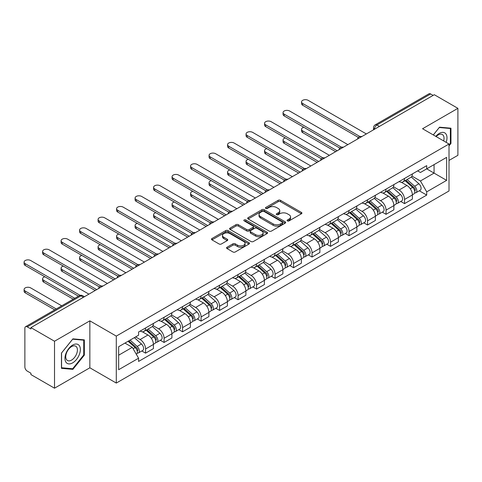 <?xml version="1.0" encoding="UTF-8"?>
<svg xmlns="http://www.w3.org/2000/svg" width="482" height="482" viewBox="0 0 482 482"><rect width="100%" height="100%" fill="white"/><g stroke="black" fill="none" stroke-linecap="round" stroke-linejoin="round"><path stroke-width="0.72" d="M287.429 220.907A1.151 0.663 0 0 0 289.055 220.907L301.425 213.767A1.645 0.952 0 0 0 301.907 213.098A1.645 0.952 0 0 0 301.425 212.423L280.47 200.331A1.645 0.952 0 0 0 278.144 200.331L265.781 207.471A1.151 0.663 0 0 0 265.443 207.941A1.151 0.663 0 0 0 265.781 208.411A1.151 0.663 0 0 0 267.408 208.411L269.01 207.483A5.266 3.043 0 0 1 276.457 207.483L278.204 208.495A5.266 3.043 0 0 1 279.747 210.646A5.266 3.043 0 0 1 278.204 212.791L276.602 213.719A1.151 0.663 0 0 0 276.264 214.189A1.151 0.663 0 0 0 276.602 214.659A1.151 0.663 0 0 0 278.235 214.659L279.831 213.737A5.266 3.043 0 0 1 287.278 213.737L289.025 214.743A5.266 3.043 0 0 1 290.568 216.894A5.266 3.043 0 0 1 289.025 219.045L287.429 219.967A1.151 0.663 0 0 0 287.091 220.437A1.151 0.663 0 0 0 287.429 220.907L287.429 219.967M227.052 247.23A1.645 0.952 0 0 0 226.57 247.905A1.645 0.952 0 0 0 227.052 248.573L232.927 251.972A1.645 0.952 0 0 0 235.258 251.972L248.989 244.043A1.645 0.952 0 0 0 249.471 243.368A1.645 0.952 0 0 0 248.989 242.693L228.04 230.601A1.645 0.952 0 0 0 225.715 230.601L211.978 238.53A1.645 0.952 0 0 0 211.496 239.205A1.645 0.952 0 0 0 211.978 239.873L219.081 243.97A1.645 0.952 0 0 0 221.407 243.97L227.281 240.578A1.645 0.952 0 0 0 227.763 239.909A1.645 0.952 0 0 0 227.281 239.235L223.762 237.204A4.404 2.543 0 0 1 222.473 235.403A4.404 2.543 0 0 1 225.19 233.059A4.404 2.543 0 0 1 229.992 233.607L243.784 241.572A4.404 2.543 0 0 1 245.073 243.368A4.404 2.543 0 0 1 242.356 245.718A4.404 2.543 0 0 1 237.554 245.163L235.258 243.838A1.645 0.952 0 0 0 232.927 243.838L227.052 247.23L227.052 248.573M116.295 336.099L89.851 320.837L54.514 341.238L30.92 327.615L434.306 94.719L457.9 108.342L422.563 128.742L449.007 144.01L116.295 336.099L116.295 383.063L449.007 190.974L449.007 144.01M269.125 231.071A1.645 0.952 0 0 0 271.45 231.071L285.187 223.142A1.645 0.952 0 0 0 285.669 222.467A1.645 0.952 0 0 0 285.187 221.798L264.238 209.7A1.645 0.952 0 0 0 261.907 209.7L248.176 217.629A1.645 0.952 0 0 0 247.694 218.304A1.645 0.952 0 0 0 248.176 218.979L269.125 231.071M244.621 221.16A1.151 0.663 0 0 1 245.79 221.322L245.79 219.949L267.088 232.246A1.645 0.952 0 0 1 267.57 232.92A1.645 0.952 0 0 1 267.088 233.589L253.351 241.518A1.645 0.952 0 0 1 251.026 241.518L230.077 229.426L230.077 228.082A1.645 0.952 0 0 0 229.595 228.751A1.645 0.952 0 0 0 230.077 229.426M230.077 228.082L235.957 224.69A1.645 0.952 0 0 1 238.283 224.69L246.778 229.595A1.645 0.952 0 0 0 249.104 229.595L253.008 227.341A1.645 0.952 0 0 0 253.49 226.673A1.645 0.952 0 0 0 253.008 225.998L244.157 220.889A1.151 0.663 0 0 1 243.82 220.419A1.151 0.663 0 0 1 244.531 219.804A1.151 0.663 0 0 1 245.79 219.949M54.514 341.238L54.514 388.197L30.92 374.574L30.92 373.207L27.245 371.086A3.356 1.934 -120 0 1 24.871 366.977L24.871 328.23A3.356 1.934 -120 0 1 25.57 326.694L79.283 295.683A3.356 1.934 60 0 1 80.958 295.846L27.245 326.862A3.356 1.934 -120 0 0 25.57 326.694M449.007 160.44L457.9 155.306L457.9 108.342M54.514 388.197L89.851 367.796L116.295 383.063M30.92 327.615L30.92 328.983L27.245 326.862M379.406 126.417L376.918 124.977A3.356 1.934 60 0 0 375.237 124.814L428.95 93.803A3.356 1.934 60 0 1 430.631 93.966L376.918 124.977A3.356 1.934 120 0 0 374.544 129.086L374.544 129.224M433.119 95.406L430.631 93.966M404.543 178.442A7.712 4.452 60 0 1 402.946 181.907L410.772 177.388A7.712 4.452 -120 0 0 412.369 173.924M393.439 186.751L399.09 190.016A7.712 4.452 60 0 1 404.543 199.464L412.369 194.945A7.712 4.452 -120 0 0 406.916 185.498L401.313 182.262M412.369 194.945L412.369 199.12L404.543 203.639L400.789 201.47M402.946 181.907A7.712 4.452 60 0 1 399.15 181.557M404.543 199.464L404.543 203.639M386.046 189.125A7.712 4.452 60 0 1 384.449 192.589L392.276 188.07A7.712 4.452 -120 0 0 393.872 184.606M382.292 212.152L386.046 214.315L393.872 209.797L393.872 205.621A7.712 4.452 -120 0 0 388.414 196.174L382.816 192.939M384.449 192.589A7.712 4.452 60 0 1 380.647 192.24M374.936 197.427L380.593 200.693A7.712 4.452 60 0 1 386.046 210.14L386.046 214.315M367.549 199.801A7.712 4.452 60 0 1 365.952 203.265L373.779 198.747A7.712 4.452 -120 0 0 375.376 195.282M363.796 222.829L367.549 224.998L375.376 220.479L375.376 216.304A7.712 4.452 -120 0 0 369.917 206.856L364.32 203.621M365.952 203.265A7.712 4.452 60 0 1 362.151 202.916M356.439 208.11L362.096 211.375A7.712 4.452 60 0 1 367.549 220.822L367.549 224.998M349.052 210.483A7.712 4.452 60 0 1 347.456 213.948L355.276 209.429A7.712 4.452 -120 0 0 356.879 205.965M345.299 233.511L349.052 235.674L356.879 231.155L356.879 226.98A7.712 4.452 -120 0 0 351.42 217.533L345.823 214.297M347.456 213.948A7.712 4.452 60 0 1 343.654 213.598M337.942 218.786L343.594 222.051A7.712 4.452 60 0 1 349.052 231.499L349.052 235.674M330.556 221.16A7.712 4.452 60 0 1 328.953 224.624L336.779 220.105A7.712 4.452 -120 0 0 338.376 216.641M326.802 244.187L330.556 246.356L338.382 241.837L338.382 237.662A7.712 4.452 -120 0 0 332.923 228.215L327.326 224.98M328.953 224.624A7.712 4.452 60 0 1 325.157 224.275M319.446 229.468L325.097 232.734A7.712 4.452 60 0 1 330.556 242.181L330.556 246.356M312.053 231.842A7.712 4.452 60 0 1 310.456 235.306L318.283 230.788A7.712 4.452 -120 0 0 319.879 227.323M308.305 254.87L312.059 257.033L319.879 252.514L319.879 248.338A7.712 4.452 -120 0 0 314.427 238.891L308.823 235.656M310.456 235.306A7.712 4.452 60 0 1 306.66 234.957M300.949 240.144L306.6 243.41A7.712 4.452 60 0 1 312.059 252.857L312.059 257.033M293.556 242.518A7.712 4.452 60 0 1 291.959 245.983L299.786 241.464A7.712 4.452 -120 0 0 301.383 238M289.809 265.546L293.556 267.715L301.383 263.196L301.383 259.021A7.712 4.452 -120 0 0 295.93 249.574L290.327 246.338M291.959 245.983A7.712 4.452 60 0 1 288.164 245.633M282.452 250.827L288.103 254.092A7.712 4.452 60 0 1 293.556 263.54L293.556 267.715M275.059 253.201A7.712 4.452 60 0 1 273.463 256.665L281.289 252.146A7.712 4.452 -120 0 0 282.886 248.682M271.312 276.228L275.059 278.391L282.886 273.872L282.886 269.697A7.712 4.452 -120 0 0 277.433 260.25L271.83 257.014M273.463 256.665A7.712 4.452 60 0 1 269.667 256.316M263.955 261.503L269.607 264.769A7.712 4.452 60 0 1 275.059 274.216L275.059 278.391M256.563 263.877A7.712 4.452 60 0 1 254.966 267.341L262.792 262.823A7.712 4.452 -120 0 0 264.389 259.358M252.815 286.904L256.563 289.073L264.389 284.555L264.389 280.379A7.712 4.452 -120 0 0 258.936 270.932L253.333 267.697M254.966 267.341A7.712 4.452 60 0 1 251.17 266.992M245.458 272.185L251.11 275.451A7.712 4.452 60 0 1 256.563 284.898L256.563 289.073M238.066 274.559A7.712 4.452 60 0 1 236.469 278.024L244.296 273.505A7.712 4.452 -120 0 0 245.892 270.041M234.312 297.587L238.066 299.75L245.892 295.231L245.892 291.056A7.712 4.452 -120 0 0 240.44 281.608L234.836 278.373M236.469 278.024A7.712 4.452 60 0 1 232.673 277.674M226.962 282.862L232.613 286.127A7.712 4.452 60 0 1 238.066 295.574L238.066 299.75M219.569 285.236A7.712 4.452 60 0 1 217.972 288.7L225.799 284.181A7.712 4.452 -120 0 0 227.396 280.717M215.816 308.263L219.569 310.432L227.396 305.913L227.396 301.738A7.712 4.452 -120 0 0 221.943 292.291L216.34 289.055M217.972 288.7A7.712 4.452 60 0 1 214.177 288.35M208.465 293.544L214.116 296.81A7.712 4.452 60 0 1 219.569 306.257L219.569 310.432M201.072 295.918A7.712 4.452 60 0 1 199.476 299.382L207.302 294.863A7.712 4.452 -120 0 0 208.899 291.399M197.319 318.945L201.072 321.108L208.899 316.59L208.899 312.414A7.712 4.452 -120 0 0 203.446 302.967L197.843 299.732M199.476 299.382A7.712 4.452 60 0 1 195.68 299.033M189.968 304.22L195.62 307.486A7.712 4.452 60 0 1 201.072 316.933L201.072 321.108M182.576 306.594A7.712 4.452 60 0 1 180.979 310.059L188.805 305.54A7.712 4.452 -120 0 0 190.402 302.075M178.822 329.622L182.576 331.791L190.402 327.272L190.402 323.097A7.712 4.452 -120 0 0 184.949 313.649L179.346 310.414M180.979 310.059A7.712 4.452 60 0 1 177.183 309.709M171.472 314.903L177.123 318.168A7.712 4.452 60 0 1 182.576 327.615L182.576 331.791M164.079 317.277A7.712 4.452 60 0 1 162.482 320.741L170.309 316.222A7.712 4.452 -120 0 0 171.905 312.758M160.325 340.304L164.079 342.467L171.905 337.948L171.905 333.773A7.712 4.452 -120 0 0 166.447 324.326L160.849 321.09M162.482 320.741A7.712 4.452 60 0 1 158.68 320.391M152.969 325.579L158.626 328.844A7.712 4.452 60 0 1 164.079 338.292L164.079 342.467M145.582 327.953A7.712 4.452 60 0 1 143.985 331.417L151.806 326.898A7.712 4.452 -120 0 0 153.409 323.434M141.829 350.98L145.582 353.149L153.409 348.631L153.409 344.455A7.712 4.452 -120 0 0 147.95 335.008L142.353 331.773M143.985 331.417A7.712 4.452 60 0 1 140.184 331.068M135.623 336.924L140.123 339.527A7.712 4.452 60 0 1 145.582 348.974L145.582 353.149M417.647 170.881L420.431 172.49L446.633 157.361L434.065 164.615L434.065 173.104L420.431 180.979L411.935 176.069M118.662 355.204L132.303 347.329L138.587 358.21L118.662 369.712L118.662 346.715L138.587 335.213L138.587 331.996L426.715 165.645L426.715 168.863L446.633 180.364L426.715 191.86L420.431 180.979M446.633 157.361L446.633 180.364M138.587 358.21L138.587 361.434L426.715 195.077L426.715 191.86M449.007 145.889L450.965 143.461L450.965 128.2L439.524 127.182L433.288 134.936M89.851 320.837L89.851 367.796M61.455 368.338L72.896 369.363L84.338 355.126L84.338 339.87L72.896 338.852L61.455 353.083L61.455 368.338M132.303 347.329L124.946 343.082M419.286 190.794L426.715 195.077M450.369 143.118L450.965 143.461M71.685 368.664L72.896 369.363M83.748 354.788L84.338 355.126M287.887 221.069L289.025 220.413A5.266 3.043 0 0 0 290.568 218.262L290.568 216.894M279.747 210.646L279.747 212.014A5.266 3.043 0 0 1 278.204 214.165L277.066 214.821M301.401 213.779L280.47 201.699A1.645 0.952 0 0 0 278.144 201.699L266.239 208.573M285.163 223.154L264.238 211.074A1.645 0.952 0 0 0 261.907 211.074L248.194 218.991M282.277 222.943A1.151 0.663 0 0 0 282.615 222.467A1.151 0.663 0 0 0 282.277 221.997L263.889 211.381A1.151 0.663 0 0 0 262.256 211.381L260.569 212.357A5.266 3.043 0 0 0 259.027 214.508A5.266 3.043 0 0 0 260.569 216.659L273.137 223.913A5.266 3.043 0 0 0 280.59 223.913L282.277 222.943L282.277 224.311A1.151 0.663 0 0 0 282.615 223.841L282.615 222.467M259.027 214.508L259.027 215.876A5.266 3.043 0 0 0 260.569 218.027L260.569 216.659M282.277 224.311L280.59 225.287A5.266 3.043 0 0 1 273.137 225.287L260.569 218.027M230.101 229.438L235.957 226.058L235.957 224.69M253.49 226.673L253.49 228.04A1.645 0.952 0 0 1 253.008 228.709L249.104 230.962A1.645 0.952 0 0 1 246.778 230.962L238.283 226.058A1.645 0.952 0 0 0 235.957 226.058M245.79 221.322L267.064 233.601M255.593 234.68A4.404 2.543 0 0 0 260.394 235.234A4.404 2.543 0 0 0 263.112 232.884A4.404 2.543 0 0 0 261.822 231.089L256.96 228.281A1.645 0.952 0 0 0 254.635 228.281L250.736 230.535A1.645 0.952 0 0 0 250.254 231.203A1.645 0.952 0 0 0 250.736 231.878L255.593 234.68L255.593 236.053A4.404 2.543 0 0 0 260.394 236.602A4.404 2.543 0 0 0 263.112 234.252L263.112 232.884M250.254 231.203L250.254 232.577A1.645 0.952 0 0 0 250.736 233.246L250.736 231.878M255.593 236.053L250.736 233.246M245.073 243.368L245.073 244.736A4.404 2.543 0 0 1 242.356 247.085A4.404 2.543 0 0 1 237.554 246.537L235.258 245.205A1.645 0.952 0 0 0 232.927 245.205L227.07 248.585M222.473 235.403L222.473 236.776A4.404 2.543 0 0 0 223.762 238.572L223.762 237.204M227.263 240.59L223.762 238.572M248.965 244.055L228.04 231.969A1.645 0.952 0 0 0 225.715 231.969L212.002 239.885L211.978 238.53M405.079 180.678L412.616 187.402A4.193 2.422 60 0 1 413.93 193.885L412.369 194.788M405.278 180.852L408.826 182.901M303.811 127.266A3.856 2.229 -0 0 0 301.557 129.29A3.856 2.229 -0 0 0 302.69 130.869L337.195 150.788M405.838 180.238L414.225 187.721A2.012 1.163 60 0 1 414.857 190.83A2.012 1.163 60 0 1 414.671 190.908M407.091 179.515L414.628 186.239A4.193 2.422 60 0 1 415.948 192.722A4.193 2.422 60 0 1 414.683 192.854M411.297 176.99L418.9 183.775A4.193 2.422 60 0 1 420.214 190.257L415.948 192.722M335.653 151.679L302.69 132.646A3.856 2.229 180 0 1 301.557 131.074L301.557 129.29M358.391 137.424L302.69 105.263A3.856 2.229 180 0 1 301.557 103.69L301.557 101.907A3.856 2.229 -0 0 0 302.69 103.485L359.921 136.526M366.362 133.948L308.143 100.334A3.856 2.229 -0 0 0 303.937 99.852A3.856 2.229 -0 0 0 301.557 101.907M386.582 191.354L394.119 198.084A4.193 2.422 60 0 1 395.433 204.561L393.866 205.465M386.781 191.535L390.33 193.583M285.314 137.948A3.856 2.229 -0 0 0 283.061 139.973A3.856 2.229 -0 0 0 284.193 141.545L318.698 161.47M387.341 190.914L395.728 198.403A2.012 1.163 60 0 1 396.361 201.512A2.012 1.163 60 0 1 396.174 201.584M388.594 190.191L396.132 196.915A4.193 2.422 60 0 1 397.451 203.398A4.193 2.422 60 0 1 396.186 203.537M392.8 187.667L400.403 194.451A4.193 2.422 60 0 1 401.717 200.934L397.451 203.398M317.156 162.356L284.193 143.329A3.856 2.229 180 0 1 283.061 141.75L283.061 139.973M368.085 202.036L375.623 208.76A4.193 2.422 60 0 1 376.936 215.243L375.37 216.147M368.284 202.211L371.833 204.26M266.811 148.625A3.856 2.229 -0 0 0 264.564 150.649A3.856 2.229 -0 0 0 265.696 152.228L300.196 172.146M368.844 201.597L377.231 209.08A2.012 1.163 60 0 1 377.864 212.188A2.012 1.163 60 0 1 377.677 212.267M370.098 200.874L377.635 207.597A4.193 2.422 60 0 1 378.954 214.08A4.193 2.422 60 0 1 377.683 214.213M374.303 198.349L381.907 205.133A4.193 2.422 60 0 1 383.22 211.616L378.954 214.08M298.659 173.038L265.696 154.005A3.856 2.229 180 0 1 264.564 152.433L264.564 150.649M446.157 142.365A10.899 6.29 120 0 0 445.958 133.996A10.899 6.29 120 0 0 435.794 136.382M443.657 140.925A8.254 4.766 120 0 0 443.259 135.388A8.254 4.766 120 0 0 442.331 134.526A8.254 4.766 120 0 0 436.132 136.575M433.312 134.948L439.283 127.519L450.369 128.507L450.369 143.293L449.007 144.986M449.634 128.085L450.369 128.507M79.331 345.666A10.899 6.29 120 0 0 68.806 348.486A10.899 6.29 120 0 0 65.986 362.271A10.899 6.29 120 0 0 76.511 359.452A10.899 6.29 120 0 0 79.331 345.666M76.632 347.058A8.254 4.766 120 0 0 75.704 346.197A8.254 4.766 120 0 0 68.028 350.053A8.254 4.766 120 0 0 66.522 359.632A8.254 4.766 120 0 0 67.45 360.494A8.254 4.766 120 0 0 75.132 356.638A8.254 4.766 120 0 0 76.632 347.058M72.662 368.748L61.569 367.76L61.569 352.981L72.662 339.189L83.748 340.178L83.748 354.957L72.662 368.748M83.012 339.756L83.748 340.178M339.894 148.101L284.193 115.945A3.856 2.229 180 0 1 283.061 114.367L283.061 112.589A3.856 2.229 -0 0 0 284.193 114.162L341.425 147.209M347.865 144.624L289.646 111.017A3.856 2.229 -0 0 0 285.44 110.535A3.856 2.229 -0 0 0 283.061 112.589M321.398 158.783L265.696 126.621A3.856 2.229 180 0 1 264.564 125.049L264.564 123.265A3.856 2.229 -0 0 0 265.696 124.844L322.928 157.885M329.369 155.306L271.149 121.693A3.856 2.229 -0 0 0 266.944 121.211A3.856 2.229 -0 0 0 264.564 123.265M349.583 212.713L357.126 219.443A4.193 2.422 60 0 1 358.439 225.919L356.873 226.823M349.787 212.893L353.33 214.942M248.314 159.307A3.856 2.229 -0 0 0 246.067 161.331A3.856 2.229 -0 0 0 247.2 162.904L281.699 182.829M350.348 212.273L358.735 219.762A2.012 1.163 60 0 1 359.367 222.871A2.012 1.163 60 0 1 359.18 222.943M351.601 211.55L359.138 218.274A4.193 2.422 60 0 1 360.452 224.757A4.193 2.422 60 0 1 359.186 224.895M355.806 209.025L363.41 215.809A4.193 2.422 60 0 1 364.723 222.292L360.452 224.757M280.163 183.714L247.2 164.687A3.856 2.229 180 0 1 246.067 163.109L246.067 161.331M331.086 223.395L338.623 230.119A4.193 2.422 60 0 1 339.943 236.602L338.376 237.506M331.291 223.57L334.833 225.618M229.818 169.983A3.856 2.229 -0 0 0 227.57 172.008A3.856 2.229 -0 0 0 228.697 173.586L263.202 193.505M331.851 222.955L340.238 230.438A2.012 1.163 60 0 1 340.864 233.547A2.012 1.163 60 0 1 340.684 233.625M333.104 222.232L340.641 228.956A4.193 2.422 60 0 1 341.955 235.439A4.193 2.422 60 0 1 340.69 235.571M337.31 219.708L344.907 226.492A4.193 2.422 60 0 1 346.227 232.975L341.955 235.439M261.66 194.397L228.697 175.364A3.856 2.229 180 0 1 227.57 173.791L227.57 172.008M312.589 234.071L320.126 240.801A4.193 2.422 60 0 1 321.446 247.278L319.879 248.182M312.788 234.252L316.337 236.3M211.321 180.666A3.856 2.229 -0 0 0 209.074 182.69A3.856 2.229 -0 0 0 210.2 184.263L244.705 204.187M313.354 233.631L321.741 241.121A2.012 1.163 60 0 1 322.368 244.229A2.012 1.163 60 0 1 322.187 244.302M314.607 232.908L322.145 239.632A4.193 2.422 60 0 1 323.458 246.115A4.193 2.422 60 0 1 322.193 246.254M318.807 230.384L326.41 237.168A4.193 2.422 60 0 1 327.73 243.651L323.458 246.115M243.163 205.073L210.2 186.046A3.856 2.229 180 0 1 209.074 184.467L209.074 182.69M302.901 169.459L247.2 137.304A3.856 2.229 180 0 1 246.067 135.725L246.067 133.948A3.856 2.229 -0 0 0 247.2 135.52L304.431 168.567M310.872 165.983L252.652 132.375A3.856 2.229 -0 0 0 248.447 131.893A3.856 2.229 -0 0 0 246.067 133.948M284.398 180.141L228.697 147.98A3.856 2.229 180 0 1 227.57 146.407L227.57 144.624A3.856 2.229 -0 0 0 228.697 146.203L285.934 179.244M292.375 176.665L234.156 143.052A3.856 2.229 -0 0 0 229.95 142.57A3.856 2.229 -0 0 0 227.57 144.624M265.901 190.818L210.2 158.662A3.856 2.229 180 0 1 209.074 157.084L209.074 155.306A3.856 2.229 -0 0 0 210.2 156.879L267.438 189.926M273.878 187.341L215.659 153.734A3.856 2.229 -0 0 0 211.453 153.246A3.856 2.229 -0 0 0 209.074 155.306M294.092 244.754L301.63 251.477A4.193 2.422 60 0 1 302.949 257.96L301.383 258.864M294.291 244.928L297.84 246.977M192.824 191.342A3.856 2.229 -0 0 0 190.577 193.366A3.856 2.229 -0 0 0 191.703 194.945L226.209 214.864M294.851 244.314L303.238 251.797A2.012 1.163 60 0 1 303.871 254.906A2.012 1.163 60 0 1 303.69 254.984M296.111 243.591L303.648 250.315A4.193 2.422 60 0 1 304.961 256.798A4.193 2.422 60 0 1 303.696 256.93M300.31 241.066L307.914 247.85A4.193 2.422 60 0 1 309.233 254.333L304.961 256.798M224.666 215.755L191.703 196.722A3.856 2.229 180 0 1 190.577 195.15L190.577 193.366M247.405 201.5L191.703 169.339A3.856 2.229 180 0 1 190.577 167.766L190.577 165.983A3.856 2.229 -0 0 0 191.703 167.561L248.935 200.602M255.376 198.024L197.162 164.41A3.856 2.229 -0 0 0 192.957 163.928A3.856 2.229 -0 0 0 190.577 165.983M275.596 255.43L283.133 262.16A4.193 2.422 60 0 1 284.452 268.637L282.886 269.54M275.794 255.611L279.343 257.659M174.327 202.024A3.856 2.229 -0 0 0 172.08 204.049A3.856 2.229 -0 0 0 173.207 205.621L207.712 225.546M276.355 254.99L284.742 262.479A2.012 1.163 60 0 1 285.374 265.588A2.012 1.163 60 0 1 285.193 265.66M277.614 254.267L285.151 260.991A4.193 2.422 60 0 1 286.465 267.474A4.193 2.422 60 0 1 285.199 267.612M281.813 251.743L289.417 258.527A4.193 2.422 60 0 1 290.736 265.01L286.465 267.474M206.169 226.432L173.207 207.405A3.856 2.229 180 0 1 172.08 205.826L172.08 204.049M228.908 212.176L173.207 180.021A3.856 2.229 180 0 1 172.08 178.442L172.08 176.665A3.856 2.229 -0 0 0 173.207 178.238L230.438 211.285M236.879 208.7L178.659 175.093A3.856 2.229 -0 0 0 174.46 174.605A3.856 2.229 -0 0 0 172.08 176.665M257.099 266.112L264.636 272.836A4.193 2.422 60 0 1 265.95 279.319L264.389 280.223M257.298 266.287L260.846 268.335M155.831 212.701A3.856 2.229 -0 0 0 153.583 214.725A3.856 2.229 -0 0 0 154.71 216.304L189.215 236.222M257.858 265.672L266.245 273.155A2.012 1.163 60 0 1 266.877 276.264A2.012 1.163 60 0 1 266.697 276.343M259.117 264.949L266.654 271.673A4.193 2.422 60 0 1 267.968 278.156A4.193 2.422 60 0 1 266.703 278.289M263.317 262.425L270.92 269.209A4.193 2.422 60 0 1 272.24 275.692L267.968 278.156M187.673 237.114L154.71 218.081A3.856 2.229 180 0 1 153.583 216.508L153.583 214.725M210.411 222.859L154.71 190.697A3.856 2.229 180 0 1 153.583 189.125L153.583 187.341A3.856 2.229 -0 0 0 154.71 188.92L211.941 221.961M218.382 219.382L160.163 185.769A3.856 2.229 -0 0 0 155.963 185.287A3.856 2.229 -0 0 0 153.583 187.341M238.602 276.788L246.139 283.518A4.193 2.422 60 0 1 247.453 289.995L245.892 290.899M238.801 276.969L242.35 279.018M137.334 223.383A3.856 2.229 -0 0 0 135.087 225.407A3.856 2.229 -0 0 0 136.213 226.98L170.718 246.905M239.361 276.349L247.748 283.838A2.012 1.163 60 0 1 248.381 286.947A2.012 1.163 60 0 1 248.2 287.019M240.62 275.626L248.158 282.35A4.193 2.422 60 0 1 249.471 288.832A4.193 2.422 60 0 1 248.206 288.971M244.82 273.101L252.423 279.885A4.193 2.422 60 0 1 253.737 286.368L249.471 288.832M169.176 247.79L136.213 228.763A3.856 2.229 180 0 1 135.087 227.185L135.087 225.407M191.914 233.535L136.213 201.38A3.856 2.229 180 0 1 135.087 199.801L135.087 198.024A3.856 2.229 -0 0 0 136.213 199.596L193.445 232.643M199.885 230.059L141.666 196.451A3.856 2.229 -0 0 0 137.466 195.963A3.856 2.229 -0 0 0 135.087 198.024M220.105 287.471L227.643 294.195A4.193 2.422 60 0 1 228.956 300.678L227.396 301.581M220.304 287.646L223.853 289.694M118.837 234.059A3.856 2.229 -0 0 0 116.584 236.084A3.856 2.229 -0 0 0 117.716 237.662L152.222 257.581M220.864 287.031L229.251 294.514A2.012 1.163 60 0 1 229.884 297.623A2.012 1.163 60 0 1 229.703 297.701M222.118 286.308L229.655 293.032A4.193 2.422 60 0 1 230.974 299.515A4.193 2.422 60 0 1 229.709 299.647M226.323 283.784L233.927 290.568A4.193 2.422 60 0 1 235.24 297.051L230.974 299.515M150.679 258.473L117.716 239.44A3.856 2.229 180 0 1 116.584 237.867L116.584 236.084M173.418 244.217L117.716 212.056A3.856 2.229 180 0 1 116.584 210.483L116.584 208.7A3.856 2.229 -0 0 0 117.716 210.279L174.948 243.32M181.389 240.741L123.169 207.127A3.856 2.229 -0 0 0 118.97 206.645A3.856 2.229 -0 0 0 116.584 208.7M201.609 298.147L209.146 304.877A4.193 2.422 60 0 1 210.459 311.354L208.899 312.258M201.807 298.328L205.356 300.376M100.34 244.742A3.856 2.229 -0 0 0 98.087 246.766A3.856 2.229 -0 0 0 99.22 248.338L133.725 268.263M202.368 297.707L210.755 305.196A2.012 1.163 60 0 1 211.387 308.305A2.012 1.163 60 0 1 211.2 308.378M203.621 296.984L211.158 303.708A4.193 2.422 60 0 1 212.478 310.191A4.193 2.422 60 0 1 211.212 310.33M207.826 294.46L215.43 301.244A4.193 2.422 60 0 1 216.743 307.727L212.478 310.191M132.182 269.149L99.22 250.122A3.856 2.229 180 0 1 98.087 248.543L98.087 246.766M154.921 254.894L99.22 222.738A3.856 2.229 180 0 1 98.087 221.16L98.087 219.382A3.856 2.229 -0 0 0 99.22 220.955L156.451 254.002M162.892 251.417L104.672 217.81A3.856 2.229 -0 0 0 100.473 217.322A3.856 2.229 -0 0 0 98.087 219.382M183.112 308.829L190.649 315.553A4.193 2.422 60 0 1 191.963 322.036L190.402 322.94M183.311 309.004L186.859 311.053M81.844 255.418A3.856 2.229 -0 0 0 79.59 257.442A3.856 2.229 -0 0 0 80.723 259.021L115.228 278.939M183.871 308.39L192.258 315.873A2.012 1.163 60 0 1 192.89 318.982A2.012 1.163 60 0 1 192.704 319.06M185.124 307.667L192.661 314.391A4.193 2.422 60 0 1 193.981 320.873A4.193 2.422 60 0 1 192.716 321.006M189.33 305.142L196.933 311.926A4.193 2.422 60 0 1 198.247 318.409L193.981 320.873M113.686 279.831L80.723 260.798A3.856 2.229 180 0 1 79.59 259.226L79.59 257.442M136.424 265.576L80.723 233.415A3.856 2.229 180 0 1 79.59 231.842L79.59 230.059A3.856 2.229 -0 0 0 80.723 231.637L137.954 264.678M144.395 262.1L86.176 228.486A3.856 2.229 -0 0 0 81.97 228.004A3.856 2.229 -0 0 0 79.59 230.059M164.615 319.506L172.152 326.236A4.193 2.422 60 0 1 173.466 332.713L171.899 333.616M164.814 319.687L168.363 321.735M63.341 266.1A3.856 2.229 -0 0 0 61.094 268.125A3.856 2.229 -0 0 0 62.226 269.697L96.725 289.622M165.374 319.066L173.761 326.555A2.012 1.163 60 0 1 174.394 329.664A2.012 1.163 60 0 1 174.207 329.736M166.627 318.343L174.165 325.067A4.193 2.422 60 0 1 175.484 331.55A4.193 2.422 60 0 1 174.213 331.688M170.833 315.818L178.436 322.603A4.193 2.422 60 0 1 179.75 329.086L175.484 331.55M95.189 290.507L62.226 271.48A3.856 2.229 180 0 1 61.094 269.902L61.094 268.125M117.927 276.252L62.226 244.097A3.856 2.229 180 0 1 61.094 242.518L61.094 240.741A3.856 2.229 -0 0 0 62.226 242.313L119.458 275.361M125.898 272.776L67.679 239.168A3.856 2.229 -0 0 0 63.473 238.68A3.856 2.229 -0 0 0 61.094 240.741M146.118 330.188L153.656 336.912A4.193 2.422 60 0 1 154.969 343.395L153.403 344.299M146.317 330.363L149.866 332.411M44.844 276.776A3.856 2.229 -0 0 0 42.597 278.801A3.856 2.229 -0 0 0 43.729 280.379L74.758 298.292M146.877 329.748L155.264 337.231A2.012 1.163 60 0 1 155.897 340.34A2.012 1.163 60 0 1 155.71 340.419M148.131 329.025L155.668 335.749A4.193 2.422 60 0 1 156.987 342.232A4.193 2.422 60 0 1 155.716 342.365M152.336 326.501L159.94 333.285A4.193 2.422 60 0 1 161.253 339.768L156.987 342.232M73.216 299.183L43.729 282.157A3.856 2.229 180 0 1 42.597 280.584L42.597 278.801M99.431 286.935L43.729 254.773A3.856 2.229 180 0 1 42.597 253.201L42.597 251.417A3.856 2.229 -0 0 0 43.729 252.996L100.961 286.037M107.402 283.458L49.182 249.845A3.856 2.229 -0 0 0 44.977 249.363A3.856 2.229 -0 0 0 42.597 251.417M128.079 341.274L135.153 347.594A4.193 2.422 60 0 1 136.472 354.071L136.261 354.192M128.152 341.238L131.363 343.094M61.714 305.823L30.685 287.911A3.856 2.229 -0 0 0 26.48 287.423A3.856 2.229 -0 0 0 24.1 289.483A3.856 2.229 -0 0 0 25.227 291.056L56.261 308.974M128.839 340.84L136.768 347.914A2.012 1.163 60 0 1 137.4 351.023A2.012 1.163 60 0 1 137.213 351.095M130.092 340.111L137.171 346.425A4.193 2.422 60 0 1 138.485 352.908A4.193 2.422 60 0 1 137.219 353.047M134.364 337.647L141.437 343.961A4.193 2.422 60 0 1 142.756 350.444L138.485 352.908M54.719 309.866L25.227 292.839A3.856 2.229 180 0 1 24.1 291.261L24.1 289.483M78.433 296.171L25.227 265.455A3.856 2.229 180 0 1 24.1 263.877L24.1 262.1A3.856 2.229 -0 0 0 25.227 263.672L80.09 295.346M88.905 294.134L30.685 260.527A3.856 2.229 -0 0 0 26.48 260.039A3.856 2.229 -0 0 0 24.1 262.1M374.665 129.158L374.544 129.086A3.356 1.934 0 0 1 373.562 127.718L373.562 129.791M164.079 338.292L171.905 333.773M182.576 327.615L190.402 323.097M201.072 316.933L208.899 312.414M219.569 306.257L227.396 301.738M238.066 295.574L245.892 291.056M256.563 284.898L264.389 280.379M275.059 274.216L282.886 269.697M293.556 263.54L301.383 259.021M312.059 252.857L319.879 248.338M330.556 242.181L338.382 237.662M349.052 231.499L356.879 226.98M367.549 220.822L375.376 216.304M386.046 210.14L393.872 205.621M145.582 348.974L153.409 344.455M140.123 339.527L147.95 335.008M158.626 328.844L166.447 324.326M177.123 318.168L184.949 313.649M195.62 307.486L203.446 302.967M214.116 296.81L221.943 292.291M232.613 286.127L240.44 281.608M251.11 275.451L258.936 270.932M269.607 264.769L277.433 260.25M288.103 254.092L295.93 249.574M306.6 243.41L314.427 238.891M325.097 232.734L332.923 228.215M343.594 222.051L351.42 217.533M362.096 211.375L369.917 206.856M380.593 200.693L388.414 196.174M399.09 190.016L406.916 185.498M361.53 136.737A3.356 1.934 120 0 0 360.048 137.593M343.033 147.414A3.356 1.934 120 0 0 341.551 148.269M324.537 158.096A3.356 1.934 120 0 0 323.054 158.952M306.04 168.772A3.356 1.934 120 0 0 304.558 169.628M287.543 179.455A3.356 1.934 120 0 0 286.061 180.31M269.04 190.131A3.356 1.934 120 0 0 267.564 190.986M250.544 200.813A3.356 1.934 120 0 0 249.067 201.669M232.047 211.49A3.356 1.934 120 0 0 230.571 212.345M213.55 222.172A3.356 1.934 120 0 0 212.068 223.027M195.053 232.848A3.356 1.934 120 0 0 193.571 233.704M176.557 243.531A3.356 1.934 120 0 0 175.074 244.386M158.06 254.207A3.356 1.934 120 0 0 156.578 255.062M139.563 264.889A3.356 1.934 120 0 0 138.081 265.745M121.066 275.565A3.356 1.934 120 0 0 119.584 276.421M102.57 286.248A3.356 1.934 120 0 0 101.087 287.103M83.446 297.286L80.958 295.846A3.356 1.934 120 0 1 82.633 295.683A3.356 3.356 0 0 0 79.283 295.683M289.025 220.413L289.025 219.045M276.602 214.659L276.602 213.719M278.204 214.165L278.204 212.791M265.781 208.411L265.781 207.471M278.144 201.699L278.144 200.331M280.47 201.699L280.47 200.331M301.425 213.767L301.425 212.423M248.176 218.979L248.176 217.629M261.907 211.074L261.907 209.7M264.238 211.074L264.238 209.7M285.187 223.142L285.187 221.798M273.137 225.287L273.137 223.913M280.59 225.287L280.59 223.913M238.283 226.058L238.283 224.69M246.778 230.962L246.778 229.595M249.104 230.962L249.104 229.595M253.008 228.709L253.008 227.341M267.088 233.589L267.088 232.246M232.927 245.205L232.927 243.838M235.258 245.205L235.258 243.838M237.554 246.537L237.554 245.163M227.281 240.578L227.281 239.235M225.715 231.969L225.715 230.601M228.04 231.969L228.04 230.601M248.989 244.043L248.989 242.693M412.616 187.402L410.266 188.757M415.273 189.914L414.52 190.348M418.9 183.775L414.628 186.239M302.69 132.646L302.69 130.869M302.69 103.485L302.69 105.263M394.119 198.084L391.77 199.44M396.776 200.59L396.023 201.024M400.403 194.451L396.132 196.915M284.193 143.329L284.193 141.545M375.623 208.76L373.273 210.116M378.28 211.273L377.52 211.706M381.907 205.133L377.635 207.597M265.696 154.005L265.696 152.228M284.193 114.162L284.193 115.945M265.696 124.844L265.696 126.621M357.126 219.443L354.77 220.798M359.783 221.949L359.024 222.383M363.41 215.809L359.138 218.274M247.2 164.687L247.2 162.904M338.623 230.119L336.273 231.474M341.286 232.631L340.527 233.065M344.907 226.492L340.641 228.956M228.697 175.364L228.697 173.586M320.126 240.801L317.777 242.157M322.789 243.308L322.03 243.741M326.41 237.168L322.145 239.632M210.2 186.046L210.2 184.263M247.2 135.52L247.2 137.304M228.697 146.203L228.697 147.98M210.2 156.879L210.2 158.662M301.63 251.477L299.28 252.833M304.287 253.99L303.533 254.424M307.914 247.85L303.648 250.315M191.703 196.722L191.703 194.945M191.703 167.561L191.703 169.339M283.133 262.16L280.783 263.515M285.79 264.666L285.037 265.1M289.417 258.527L285.151 260.991M173.207 207.405L173.207 205.621M173.207 178.238L173.207 180.021M264.636 272.836L262.286 274.192M267.293 275.349L266.54 275.782M270.92 269.209L266.654 271.673M154.71 218.081L154.71 216.304M154.71 188.92L154.71 190.697M246.139 283.518L243.79 284.874M248.796 286.025L248.043 286.459M252.423 279.885L248.158 282.35M136.213 228.763L136.213 226.98M136.213 199.596L136.213 201.38M227.643 294.195L225.293 295.55M230.3 296.707L229.546 297.141M233.927 290.568L229.655 293.032M117.716 239.44L117.716 237.662M117.716 210.279L117.716 212.056M209.146 304.877L206.796 306.233M211.803 307.383L211.05 307.817M215.43 301.244L211.158 303.708M99.22 250.122L99.22 248.338M99.22 220.955L99.22 222.738M190.649 315.553L188.299 316.909M193.306 318.066L192.553 318.5M196.933 311.926L192.661 314.391M80.723 260.798L80.723 259.021M80.723 231.637L80.723 233.415M172.152 326.236L169.803 327.591M174.809 328.742L174.05 329.176M178.436 322.603L174.165 325.067M62.226 271.48L62.226 269.697M62.226 242.313L62.226 244.097M153.656 336.912L151.3 338.268M156.313 339.424L155.553 339.858M159.94 333.285L155.668 335.749M43.729 282.157L43.729 280.379M43.729 252.996L43.729 254.773M135.153 347.594L133.128 348.763M137.816 350.101L137.057 350.534M141.437 343.961L137.171 346.425M25.227 292.839L25.227 291.056M25.227 263.672L25.227 265.455M361.813 136.575A3.356 3.356 0 0 0 357.511 139.057M343.317 147.251A3.356 3.356 0 0 0 339.015 149.739M324.82 157.933A3.356 3.356 0 0 0 320.518 160.416M306.323 168.61A3.356 3.356 0 0 0 302.021 171.098M287.826 179.292A3.356 3.356 0 0 0 283.524 181.774M269.33 189.968A3.356 3.356 0 0 0 265.028 192.457M250.833 200.651A3.356 3.356 0 0 0 246.525 203.133M232.336 211.327A3.356 3.356 0 0 0 228.028 213.815M213.833 222.009A3.356 3.356 0 0 0 209.531 224.492M195.337 232.686A3.356 3.356 0 0 0 191.035 235.174M176.84 243.368A3.356 3.356 0 0 0 172.538 245.85M158.343 254.044A3.356 3.356 0 0 0 154.041 256.532M139.846 264.726A3.356 3.356 0 0 0 135.544 267.209M121.35 275.403A3.356 3.356 0 0 0 117.048 277.891M102.853 286.085A3.356 3.356 0 0 0 98.551 288.567M84.428 296.719L82.633 295.683M375.237 124.814A3.356 3.356 0 0 0 373.562 127.718"/></g></svg>
